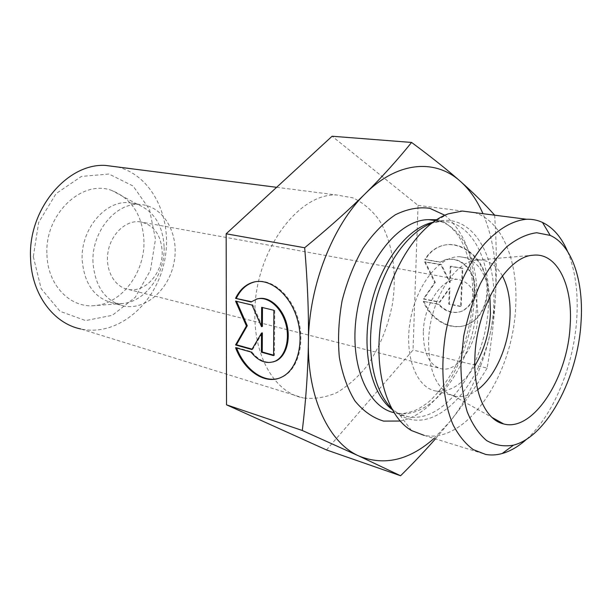 <?xml version="1.0" encoding="UTF-8"?>
<svg xmlns="http://www.w3.org/2000/svg" width="612" height="612" viewBox="0 0 612 612"><rect width="100%" height="100%" fill="white"/><g stroke="black" fill="none" stroke-linecap="round" stroke-linejoin="round"><path stroke-width="0.46" stroke-dasharray="3.06 2.29" d="M117.573 166.977C153.627 175.874 173.885 221.246 164.085 263.091C154.836 305.051 116.969 336.96 80.654 328.95L303.384 397.961C276.043 393.133 254.378 358.617 254.86 314.346C253.911 253.276 297.508 192.979 336.577 194.976L352.91 197.852C363.023 202.664 371.775 210.061 379.157 220.045C392.537 241.778 397.188 272.799 392.445 303.927C387.87 327.642 379.157 348.603 366.305 366.817C357.27 377.78 347.356 386.432 336.569 392.751C325.5 397.502 314.438 399.238 303.384 397.961M33.308 256.711L41.157 288.65L60.098 311.355L85.626 320.581L112.348 315.302L135.244 297.31L150.437 270.328L155.479 239.208L149.435 209.312L133.079 186.01L108.951 174.022L81.404 176.44L56.067 193.621L38.655 222.462L33.308 256.711M46.956 254.76C47.637 285.345 70.472 308.326 94.592 305.602C121.796 303.835 145.044 272.332 143.935 240.86C142.611 215.615 131.985 198.862 112.057 190.584C82.291 178.696 44.339 214.269 46.956 254.76M164.138 247.462C164.995 274.773 144.998 302.144 121.987 303.606L113.495 303.223C94.715 298.549 84.272 284.09 82.161 259.848C80.57 229.485 105.126 200.346 128.864 202.664L137.218 204.24C154.094 211.178 163.067 225.591 164.138 247.462M235.566 347.685L236.4 347.478L236.592 347.976M278.284 378.468L282.782 376.762C298.113 369.357 305.365 342.827 297.99 318.431C290.776 293.974 270.902 277.764 254.768 281.864M251.425 301.724L258.111 298.733M251.058 302.014L251.899 301.838M273.128 361.929C265.356 363.36 258.226 359.986 251.754 351.808L236.4 347.478M250.928 352.022L251.754 351.808M273.908 310.284L262.472 307.545M261.63 307.346L262.472 307.163M262.38 326.464L252.84 304.868L236.569 301.356M251.999 305.044L252.84 304.868M235.551 301.112L236.385 300.936M252.098 349.154L252.71 349.322L262.349 332.882M251.876 349.529L252.71 349.322M273.595 355.159L274.421 355.388L274.75 310.093M273.587 355.61L274.421 355.388M423.833 301.173C431.781 320.749 452.658 331.918 468.761 324.039C484.008 317.146 491.803 294.647 485.324 274.497C479.012 254.294 460.079 241.289 444.037 245.19C436.127 247.172 429.899 251.937 425.348 259.496L440.594 262.089L446.255 259.419C458.709 257.545 467.905 263.887 473.856 278.445C477.375 293.89 473.566 304.753 462.435 311.041C453.913 314.078 446.087 311.814 438.934 304.24L423.244 301.318L438.353 304.393C445.505 311.967 453.339 314.231 461.853 311.194C472.984 304.906 476.794 294.035 473.275 278.582C467.323 264.009 458.12 257.667 445.674 259.542L440.005 262.211L424.759 259.61C429.31 252.052 435.537 247.286 443.448 245.305C459.49 241.403 478.431 254.416 484.75 274.635C491.229 294.793 483.434 317.307 468.18 324.207C452.077 332.087 431.2 320.902 423.244 301.318M425.348 259.496L424.759 259.61M438.934 304.24L438.353 304.393M440.594 262.089L440.005 262.211M460.607 306.536L448.718 304.141L449.384 288.015L439.37 302.252L423.328 299.016L434.696 282.545L424.674 261.951L440.847 264.728L449.613 282.614L450.279 266.35L462.267 268.416L460.607 306.536L461.18 306.382L462.848 268.286L450.868 266.228L450.195 282.476L441.436 264.606L425.263 261.829L435.285 282.415L423.917 298.87L439.952 302.106L449.973 287.877L449.3 303.988L461.18 306.382M449.3 303.988L448.718 304.141M449.973 287.877L449.384 288.015M439.952 302.106L439.37 302.252M423.917 298.87L423.328 299.016M435.285 282.415L434.696 282.545M425.263 261.829L424.674 261.951M441.436 264.606L440.847 264.728M450.195 282.476L449.613 282.614M450.868 266.228L450.279 266.35M462.848 268.286L462.267 268.416M92.978 262.372C91.433 231.665 116.127 202.151 139.918 204.469C163.052 205.64 178.926 232.728 174.412 260.322C170.304 287.969 146.857 310.238 124.312 306.161C105.494 301.487 95.051 286.89 92.978 262.372M162.203 251.7C162.991 272.562 145.618 292.681 128.742 289.514C114.964 287.533 105.096 270.603 107.911 252.664C110.55 234.702 125.2 220.481 139.154 221.689C153.314 224.191 160.994 234.197 162.203 251.7M326.487 449.942L413.024 350.026L418.034 205.372L332.094 136.239M418.034 205.372L494.68 215.172M494.68 215.187C496.516 243.798 496.822 269.961 495.598 293.676C497.043 263.634 492.836 236.974 482.975 213.687M487.121 368.126C475.83 386.876 463.491 404.624 450.095 421.377C476.297 388.681 493.295 340.165 495.59 293.752C494.404 317.506 491.581 342.292 487.121 368.126L413.024 350.026M434.03 438.437L450.095 421.377L435.438 438.873M502.376 275.874C496.699 265.631 489.103 260.329 479.594 259.955L476.893 260.085C454.395 261.14 429.486 301.487 428.607 340.915C428.637 371.721 436.976 390.051 453.622 395.91L456.192 396.431C463.315 397.318 470.475 395.084 477.674 389.714M489.891 296.361C486.257 271.674 476.151 258.448 459.581 256.688C439.416 255.938 416.084 285.33 410.185 321.162C404.042 356.972 416.956 388.742 436.67 391.122C450.715 392.231 463.429 383.823 474.805 365.892M423.29 332.178C423.458 353.92 429.777 366.183 442.262 368.975C458.663 371.606 476.97 344.066 477.781 317.047C477.957 294.349 471.209 281.795 457.539 279.37C441.925 277.879 423.818 305.097 423.29 332.178M474.239 212.571C502.207 220.55 518.456 261.5 515.656 306.918C513.177 374.253 467.048 444.258 424.154 435.377L485.691 454.441M526.81 439.034C553.784 414.737 573.827 365.211 576.756 318.76C578.417 292.72 575.341 270.259 567.538 251.356M400.156 421.033C438.322 413.934 472.189 355.174 474.124 299.283C475.379 260.467 465.61 232.453 444.825 215.24M392.085 409.52C397.004 413.284 402.283 415.663 407.906 416.665C445.788 424.277 486.609 363.643 488.437 304.837C491.168 259.679 471.171 220.565 440.946 221.345L432.041 223.097C469.029 208.837 497.311 252.343 493.693 305.487C492.002 372.853 439.385 439.959 399.697 414.806L391.313 408.112M435.27 220.565L440.946 221.345L432.699 222.37M435.713 220.266C462.412 224.941 479.005 261.416 476.725 302.535C475.057 360.866 434.214 420.872 396.193 413.161L393.96 412.687M276.639 187.31L336.577 194.976M137.218 204.24L112.057 190.584M121.987 303.606L94.592 305.602M281.948 377L282.782 376.762M256.703 299.061L257.545 298.885M444.037 245.19L443.448 245.305M468.761 324.039L468.18 324.207M446.255 259.419L445.674 259.542M462.435 311.041L461.853 311.194M139.918 204.469L128.864 202.664M124.312 306.161L113.495 303.223M453.622 395.91L491.941 417.384M476.893 260.085L533.06 255.227M436.67 391.122L456.192 396.431M459.581 256.688L479.594 259.955M128.742 289.514L442.262 368.975M139.154 221.689L457.539 279.37M411.501 430.557L399.697 414.806L407.906 416.665L396.193 413.161C400.141 412.955 401.235 415.188 415.058 410.445C419.572 408.357 424.338 405.335 429.372 401.373C439.623 391.588 448.673 379.272 456.529 364.431C466.069 342.682 471.424 321.178 472.579 299.911C474.093 272.164 466.222 245.098 456.215 232.958C451.182 227.128 446.714 223.365 442.82 221.682L436.517 219.739M432.041 223.097L448.221 213.863"/><path stroke-width="0.92" d="M80.654 328.95C53.68 323.48 31.694 294.448 30.6 258.968C27.548 210.054 66.938 163.083 105.402 165.416L117.573 166.977M235.551 298.35C239.85 289.545 245.978 284.106 253.926 282.025C270.053 277.925 289.935 294.15 297.149 318.63C304.531 343.041 297.279 369.587 281.948 377C265.776 385.537 244.287 371.193 235.566 347.685L250.928 352.022C258.432 361.34 266.465 364.408 275.033 361.218C285.429 356.681 290.409 339.063 285.529 322.868C280.77 306.627 267.421 295.879 256.703 299.061L251.058 302.014L235.551 298.35L251.425 301.724M236.592 347.976C244.639 368.937 262.854 382.806 278.284 378.468M253.926 282.025L254.768 281.864C246.82 283.945 240.692 289.377 236.385 298.174M258.111 298.733C268.844 296.017 281.925 306.972 286.485 323.098C291.174 339.178 286.164 356.498 275.859 360.996L273.128 361.929M261.63 307.346L273.908 310.284L273.587 355.61L261.423 352.206L261.508 333.081L251.876 349.529L235.566 344.969L246.429 325.951L235.551 301.112L251.999 305.044L261.538 326.663L261.63 307.346M262.472 307.545L262.38 326.464L261.538 326.663M236.569 301.356L247.263 325.76L236.4 344.763L252.098 349.154M246.429 325.951L247.263 325.76M235.566 344.969L236.4 344.763M261.508 333.081L262.349 332.882L262.25 351.992L273.595 355.159M261.423 352.206L262.25 351.992M226.157 233.792L304.677 247.753C328.751 227.909 348.985 209.832 365.387 193.537C381.942 177.143 397.333 160.115 411.578 142.443L332.094 136.239L226.157 233.792L226.532 404.823L326.487 449.942L400.585 475.761L358.969 456.032C384.298 466.153 409.321 460.293 434.03 438.437M411.578 142.443C431.406 157.139 447.655 170.09 460.301 181.274C473.107 192.566 484.566 203.865 494.68 215.172L494.68 215.187M226.532 404.823L302.305 430.488C305.977 399.965 308.004 370.482 308.394 342.039C308.83 313.681 307.591 282.254 304.677 247.753M482.975 213.687C477.146 200.376 469.588 189.575 460.301 181.274C435.545 158.845 397.953 161.078 365.387 193.537C332.729 225.055 308.754 286.171 308.394 342.039C307.346 398.213 329.157 443.019 358.969 456.032L302.305 430.488M435.438 438.873C425.531 450.225 413.911 462.519 400.585 475.761M477.674 389.714C495.123 376.847 508.58 346.193 509.957 317.467C510.752 300.905 508.228 287.043 502.376 275.874M474.935 356.429C476.519 307.002 506.858 256.252 533.06 255.227C557.287 252.243 573.176 285.858 570.116 326.028C567.607 378.155 533.044 432.141 503.668 423.955C485.752 420.084 473.038 392.277 474.935 356.429M474.805 365.892C484.077 350.309 489.294 332.852 490.464 313.52L489.891 296.361M424.154 435.377L411.501 430.557C386.784 416.351 372.938 369.572 381.429 319.028C389.775 268.492 419.006 224.137 448.221 213.863L462.328 211.048L474.239 212.571M567.538 251.356C561.449 237.219 553.095 227.572 542.469 222.416C537.474 220.106 532.149 219.05 526.511 219.257C512.764 220.511 498.168 228.896 484.436 243.958C466.436 265.516 452 298.457 445.62 333.479C440.066 368.546 443.111 402.252 453.316 425.286C458.954 435.882 465.617 443.998 473.306 449.636L485.691 454.441C491.061 455.382 496.554 455.076 502.154 453.53C510.592 451.136 518.808 446.309 526.81 439.034M581.018 322.547C577.85 377.772 546.944 436.67 513.499 445.146C503.997 446.844 495.032 445.322 486.601 440.563C478.722 433.908 472.242 424.261 467.155 411.624C463.085 397.479 460.997 381.528 460.897 363.773L463.667 336.363C467.446 317.812 472.961 300.354 480.229 283.983C488.299 268.806 497.242 256.313 507.065 246.521C517.086 238.581 526.955 233.991 536.678 232.736L550.188 235.398C572.159 245.075 583.986 281.78 581.018 322.547M444.825 215.24L429.777 208.31C418.707 206.802 407.255 208.944 395.421 214.736C383.709 222.646 372.899 233.784 362.985 248.143C353.973 264.032 347.012 281.551 342.108 300.691C338.635 320.145 337.709 338.972 339.323 357.163C342.391 374.345 347.616 388.957 354.998 401.013C363.367 411.188 372.899 417.881 383.594 421.102L400.156 421.033M391.313 408.112C372.892 389.607 365.288 348.098 374.337 307.14C383.334 266.174 407.623 231.902 432.041 223.097M432.699 222.37C406.957 228.047 379.976 263.412 370.604 306.872C361.111 350.309 371.01 393.677 392.085 409.52M393.96 412.687C366.144 406.498 348.159 360.766 357.301 310.269C366.144 259.733 399.682 219.295 428.798 219.67L435.713 220.266M105.402 165.416L276.639 187.31M275.033 361.218L275.859 360.996M491.941 417.384L503.668 423.955M436.517 219.739L428.798 219.67L435.27 220.565M526.511 219.257L462.328 211.048M550.188 235.398L542.469 222.416M513.499 445.146L502.154 453.53"/></g></svg>
